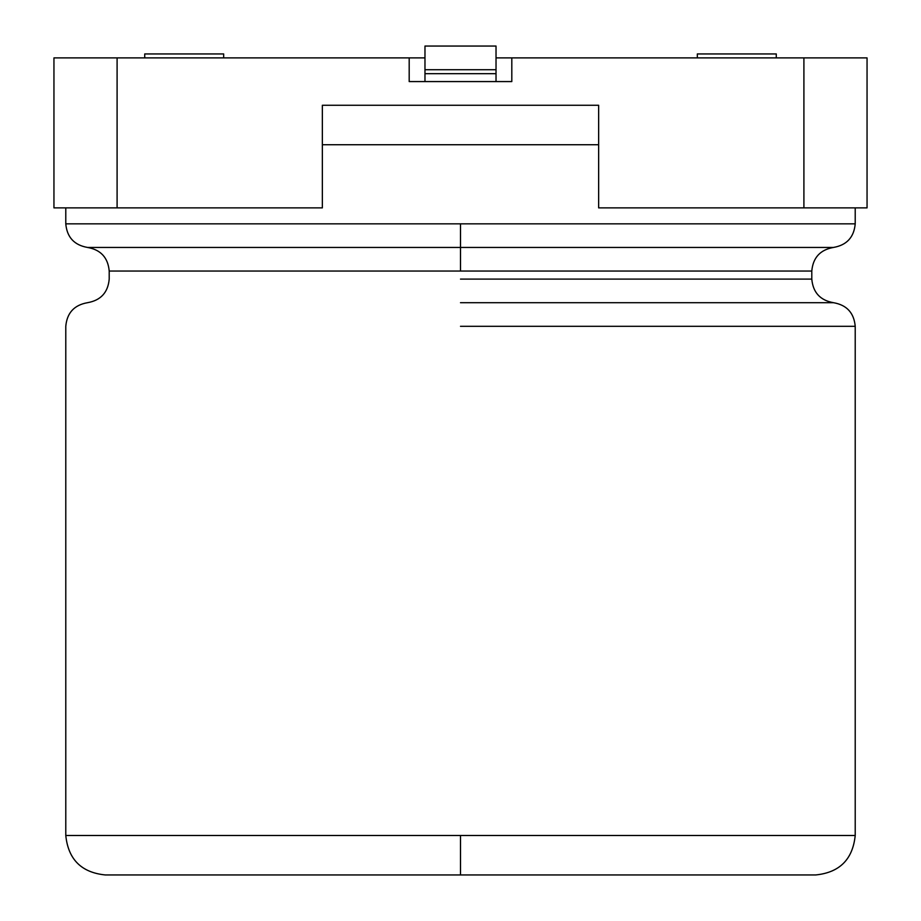<?xml version="1.0" encoding="UTF-8"?>
<svg xmlns="http://www.w3.org/2000/svg" width="921" height="921" viewBox="0 0 921 921"><rect width="100%" height="100%" fill="white"/><g stroke="black" fill="none" stroke-linecap="round" stroke-linejoin="round"><path stroke-width="1.38" d="M53.948 207.881L53.948 57.896L117.094 57.896L117.094 207.881L322.35 207.881L322.35 105.259L598.65 105.259L598.65 207.881L803.906 207.881L803.906 57.896L511.811 57.896L511.811 81.578L409.189 81.578L409.189 57.896L117.094 57.896L424.972 57.896L409.189 57.896L409.189 81.578L511.811 81.578L511.811 57.896L867.052 57.896L867.052 207.881L598.65 207.881L598.65 105.259L322.35 105.259L322.35 207.881L53.948 207.881L117.094 207.881L117.094 57.896L53.948 57.896L53.948 207.881M496.028 57.896L511.811 57.896L496.028 57.896M776.276 53.948L697.324 53.948L776.276 53.948L776.276 57.896L776.276 53.948M223.676 53.948L144.724 53.948L223.676 53.948L223.676 57.896L223.676 53.948M803.906 207.881L867.052 207.881L867.052 57.896L803.906 57.896L803.906 207.881M65.782 207.881L65.782 223.838C66.991 237.25 74.233 245.113 87.495 247.438C100.757 249.764 107.999 257.627 109.208 271.039L109.208 279.098C107.999 292.51 100.757 300.373 87.495 302.698C74.233 305.024 66.991 312.887 65.782 326.299L65.782 835.474C68.223 859.362 81.382 872.521 105.259 874.95L815.741 874.95C839.618 872.521 852.777 859.362 855.218 835.474L855.218 326.299C854.009 312.887 846.767 305.024 833.505 302.698C820.243 300.373 813.001 292.51 811.792 279.098L811.792 271.039C813.001 257.627 820.243 249.764 833.505 247.438C846.767 245.113 854.009 237.25 855.218 223.838L855.218 207.881M786.085 874.95L460.5 874.95L460.5 835.474L65.782 835.474L855.218 835.474L460.5 835.474L460.5 874.95L134.915 874.95M460.5 326.299L855.218 326.299L460.5 326.299M460.5 835.474L65.782 835.474L460.5 835.474M460.5 302.698L833.505 302.698L460.5 302.698M460.5 279.098L811.792 279.098L460.5 279.098M460.5 271.039L811.792 271.039L109.208 271.039L811.792 271.039L109.208 271.039L460.5 271.039L460.5 247.438L87.495 247.438L833.505 247.438L460.5 247.438L460.5 271.039M460.5 247.438L833.505 247.438L87.495 247.438L460.5 247.438L460.5 223.838L65.782 223.838L855.218 223.838L460.5 223.838L460.5 247.438M598.65 144.724L322.35 144.724L598.65 144.724M460.5 223.838L65.782 223.838L460.5 223.838M496.028 46.05L424.972 46.05L424.972 69.731L496.028 69.731L496.028 46.05L496.028 81.578L496.028 69.731L424.972 69.731L424.972 46.05L496.028 46.05M424.972 81.578L424.972 69.731L424.972 73.68L496.028 73.68L424.972 73.68L424.972 81.578M697.324 53.948L697.324 57.896M144.724 53.948L144.724 57.896"/></g></svg>
